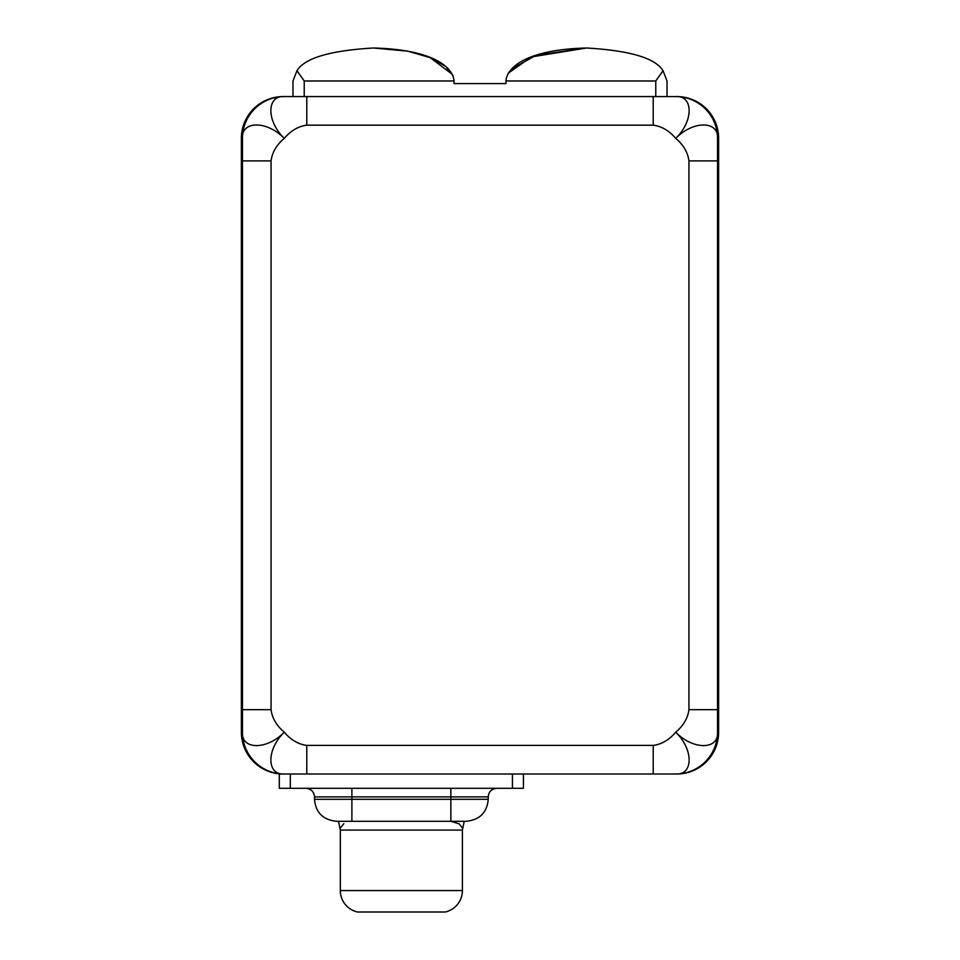 <?xml version="1.0" encoding="UTF-8"?>
<svg xmlns="http://www.w3.org/2000/svg" width="960" height="960" viewBox="0 0 960 960"><rect width="100%" height="100%" fill="white"/><g stroke="black" fill="none" stroke-linecap="round" stroke-linejoin="round"><path stroke-width="1.44" d="M676.848 774L279.3 774L290.304 774L290.304 788.292L279.3 788.292L279.3 774L279.3 788.292L512.436 788.292L290.304 788.292L290.304 774L523.44 774L523.44 788.292L512.436 788.292L512.436 774L512.436 788.292L523.44 788.292L523.44 774L675.744 774A41.784 41.784 0 0 0 717.54 732.216A41.784 41.784 0 0 1 675.744 774C693.252 775.248 693.912 749.844 675.744 732.216C693.384 750.372 718.788 749.724 717.54 732.216L717.54 709.68L717.54 732.216C718.788 749.724 693.384 750.372 675.744 732.216C669.108 739.944 661.608 744.348 653.22 745.404L653.22 774L653.22 745.404C661.608 744.348 669.108 739.944 675.744 732.216C683.484 725.58 687.876 718.068 688.944 709.68L688.944 160.896C687.876 152.508 683.484 144.996 675.744 138.372C669.108 130.632 661.608 126.24 653.22 125.172L306.78 125.172C298.392 126.24 290.892 130.632 284.256 138.372C276.516 144.996 272.124 152.508 271.056 160.896L271.056 709.68C272.124 718.068 276.516 725.58 284.256 732.216C266.088 749.844 266.748 775.248 284.256 774L283.152 774L284.256 774A41.784 41.784 0 0 1 242.46 732.216C241.212 749.724 266.616 750.372 284.256 732.216C266.088 749.844 266.748 775.248 284.256 774A41.784 41.784 0 0 1 242.46 732.216L242.46 138.372L242.46 160.896L271.056 160.896C272.124 152.508 276.516 144.996 284.256 138.372C266.616 120.204 241.212 120.852 242.46 138.372A41.784 41.784 0 0 1 284.256 96.576A41.784 41.784 0 0 0 242.46 138.372C241.212 120.852 266.616 120.204 284.256 138.372C290.892 130.632 298.392 126.24 306.78 125.172L306.78 96.576L676.848 96.588L653.22 96.576L653.22 125.172L306.78 125.172L306.78 96.576L284.256 96.576L653.22 96.576L653.22 125.172C661.608 126.24 669.108 130.632 675.744 138.372C693.912 120.732 693.252 95.328 675.744 96.576A41.784 41.784 0 0 1 717.54 138.372A41.784 41.784 0 0 0 675.744 96.576C693.252 95.328 693.912 120.732 675.744 138.372C683.484 144.996 687.876 152.508 688.944 160.896L717.54 160.896L717.54 709.68L688.944 709.68L688.944 160.896L717.54 160.896L717.54 138.372L717.54 709.68L688.944 709.68C687.876 718.068 683.484 725.58 675.744 732.216C693.912 749.844 693.252 775.248 675.744 774L676.848 774A41.784 41.784 0 0 0 718.632 732.216L718.632 138.372A41.784 41.784 0 0 0 676.848 96.576A41.784 41.784 0 0 1 718.632 138.372L718.632 732.216A41.784 41.784 0 0 1 676.848 774L680.928 773.796M306.78 774L306.78 745.404L653.22 745.404L306.78 745.404C298.392 744.348 290.892 739.944 284.256 732.216C290.892 739.944 298.392 744.348 306.78 745.404L306.78 774M283.152 96.576A41.784 41.784 0 0 0 241.368 138.372L241.368 732.216A41.784 41.784 0 0 0 283.152 774A41.784 41.784 0 0 1 241.368 732.216L241.368 138.372A41.784 41.784 0 0 1 283.152 96.576L284.256 96.576C266.748 95.328 266.088 120.732 284.256 138.372C266.088 120.732 266.748 95.328 284.256 96.576L279.072 96.78M242.46 160.896L271.056 160.896L271.056 709.68L242.46 709.68L242.46 160.896M242.46 709.68L242.46 732.216C241.212 749.724 266.616 750.372 284.256 732.216C276.516 725.58 272.124 718.068 271.056 709.68L242.46 709.68M717.54 138.372C718.788 120.852 693.384 120.204 675.744 138.372C693.384 120.204 718.788 120.852 717.54 138.372M452.964 75.648L445.776 66.444L431.172 57.972L408.024 51.192L373.488 48C330.168 50.52 304.668 58.08 296.976 70.704L292.968 80.988L292.968 96.576L292.968 80.988L296.976 70.704C304.668 58.08 330.168 50.52 373.488 48C330.156 50.532 304.656 58.092 296.976 70.704C304.656 58.092 330.156 50.532 373.488 48L407.016 51L429.84 57.42L452.376 74.364M508.284 73.14L531.444 56.916L586.512 48C524.376 49.596 506.676 68.544 505.98 80.988L655.776 80.988L655.776 96.576L655.776 80.988L505.98 80.988L505.98 83.592L454.02 83.592L454.02 80.988C453.336 68.568 435.672 49.596 373.488 48C435.672 49.596 453.336 68.568 454.02 80.988L454.02 83.592L505.98 83.592L505.98 80.988C506.676 68.544 524.376 49.596 586.512 48L536.1 55.26L511.512 68.976M586.512 48C629.832 50.52 655.332 58.08 663.024 70.704C655.332 58.08 629.832 50.52 586.512 48C629.844 50.532 655.344 58.092 663.024 70.704L667.032 80.988L667.032 96.576L667.032 80.988L663.024 70.704C655.344 58.092 629.844 50.532 586.512 48M655.776 80.988L663.024 70.704L655.776 80.988M454.02 80.988L304.224 80.988L304.224 96.576L304.224 80.988L454.02 80.988M296.976 70.704L304.224 80.988L296.976 70.704M445.356 912L357.384 912A21.996 21.996 90 0 1 340.332 890.568L462.408 890.568A21.996 21.996 90 0 1 445.356 912L357.384 912A21.996 21.996 -90 0 1 340.332 890.568L340.332 830.088L340.332 890.568L462.408 890.568L462.408 830.088L462.408 890.568A21.996 21.996 -90 0 1 445.356 912M462.612 828.216L459.18 823.848L450.804 821.292L465.972 821.292L351.936 821.292A21.996 21.588 90 0 1 351.888 821.292L336.492 821.292C323.004 819.864 315.672 812.532 314.496 799.296L351.888 799.296L351.888 821.292L351.888 799.296L314.496 799.296L314.496 796.872L351.888 796.872L351.888 799.296L450.852 799.296L450.852 788.292L450.852 796.872L488.244 796.872C488.712 791.712 491.568 788.856 496.824 788.292M343.824 823.704L340.14 828.216L343.824 823.704M340.332 830.088L462.408 830.088L340.332 830.088L338.508 821.292M450.804 821.292L465.972 821.292M336.78 821.292L351.936 821.292M305.916 788.292C311.172 788.856 314.028 791.712 314.496 796.872L351.888 796.872L351.888 788.292L351.888 796.872L488.244 796.872L488.244 799.296L450.852 799.296L488.244 799.296C487.068 812.532 479.736 819.864 466.248 821.292L450.852 821.292L450.852 799.296L450.852 821.292L351.888 821.292M351.888 799.296L450.852 799.296L450.852 796.872L351.888 796.872L351.888 799.296M680.928 96.78L676.848 96.576M279.072 773.796L283.152 774M464.232 821.292L462.408 830.088"/></g></svg>
